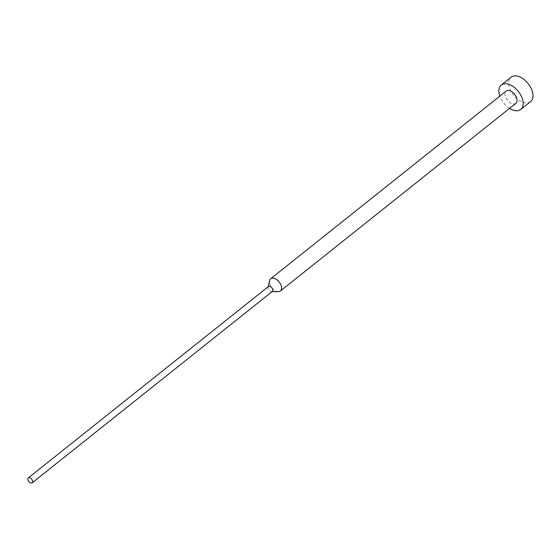 <?xml version="1.0" encoding="UTF-8"?>
<svg xmlns="http://www.w3.org/2000/svg" width="560" height="560" viewBox="0 0 560 560"><rect width="100%" height="100%" fill="white"/><g stroke="black" fill="none" stroke-linecap="round" stroke-linejoin="round"><path stroke-width="0.42" stroke-dasharray="2.8 2.1" d="M509.586 108.353A15.631 9.317 51.4 0 1 499.863 96.18A15.631 9.317 51.4 0 1 499.842 96.131M530.579 101.619A15.631 9.317 51.4 0 1 509.67 88.361A15.631 9.317 51.4 0 1 511.098 77.175M278.369 291.655A7.812 4.662 51.4 0 1 269.955 284.375A7.812 4.662 51.4 0 1 269.57 280.616M515.893 103.327A7.812 4.662 51.4 0 1 505.442 96.698A7.812 4.662 51.4 0 1 506.156 91.105M272.384 291.396A3.129 1.862 51.4 0 1 271.572 291.655A3.129 1.862 51.4 0 1 268.205 288.743A3.129 1.862 51.4 0 1 268.051 287.245A3.129 1.862 51.4 0 1 268.485 286.51M271.572 291.655L272.055 291.655M268.051 287.245L268.156 286.769"/><path stroke-width="0.84" d="M499.842 96.131A15.631 9.317 51.4 0 1 501.284 84.994A15.631 9.317 51.4 0 1 522.186 98.252A15.631 9.317 51.4 0 1 520.765 109.438A15.631 9.317 51.4 0 1 509.586 108.353M501.284 84.994L511.098 77.175A15.631 9.317 51.4 0 1 532 90.433A15.631 9.317 51.4 0 1 530.579 101.619L520.765 109.438M268.156 286.769L269.57 280.616A7.812 4.662 51.4 0 1 270.662 278.775A7.812 4.662 51.4 0 1 281.113 285.404A7.812 4.662 51.4 0 1 280.406 290.997A7.812 4.662 51.4 0 1 278.369 291.655L272.055 291.655M270.662 278.775L506.156 91.105A7.812 4.662 51.4 0 1 516.607 97.734A7.812 4.662 51.4 0 1 515.893 103.327L280.406 290.997M28.287 477.939L268.485 286.51A3.129 1.862 51.4 0 1 272.671 289.156A3.129 1.862 51.4 0 1 272.384 291.396L32.179 482.825A3.129 1.862 51.4 0 1 28 480.172A3.129 1.862 51.4 0 1 28.287 477.939A3.129 1.862 51.4 0 1 32.466 480.585A3.129 1.862 51.4 0 1 32.179 482.825"/></g></svg>
